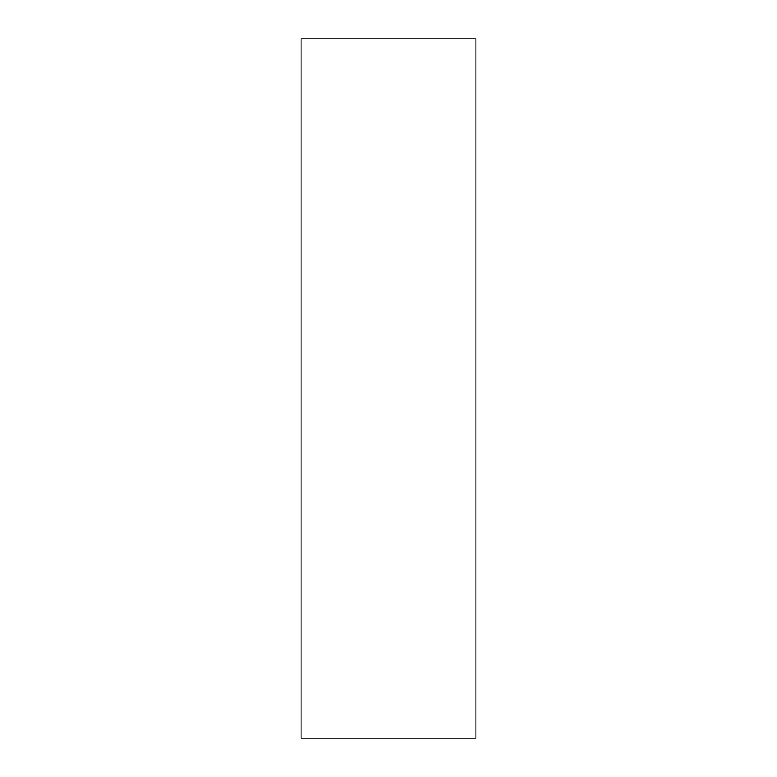 <?xml version="1.0" encoding="UTF-8"?>
<svg xmlns="http://www.w3.org/2000/svg" width="777" height="777" viewBox="0 0 777 777"><rect width="100%" height="100%" fill="white"/><g stroke="black" fill="none" stroke-linecap="round" stroke-linejoin="round"><path stroke-width="1.17" d="M474.164 38.85L475.912 38.85L475.912 738.15L301.087 738.15L301.087 38.85L474.164 38.85"/></g></svg>
